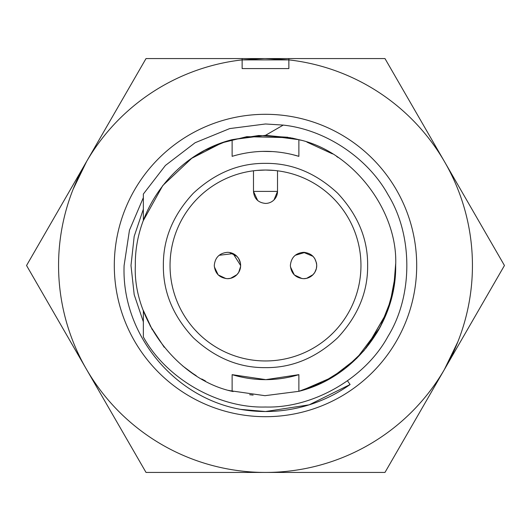<?xml version="1.0" encoding="UTF-8"?>
<svg xmlns="http://www.w3.org/2000/svg" width="531" height="531" viewBox="0 0 531 531"><rect width="100%" height="100%" fill="white"/><g stroke="black" fill="none" stroke-linecap="round" stroke-linejoin="round"><path stroke-width="0.8" d="M86.287 368.965A206.937 206.937 0 0 1 242.136 59.884L242.136 58.563L146.025 58.563L26.55 265.5L146.025 472.437L265.5 472.437A206.937 206.937 0 0 1 86.287 368.965M347.493 380.846L350.102 384.517A146.025 146.025 0 0 1 240.543 409.374C173.564 397.361 121.367 333.694 124.101 265.5L129.458 230.248L143.343 197.665L143.343 220.544L143.343 209.201L134.19 236.348L130.991 265.5L134.19 294.652L143.343 321.799L143.343 310.462L143.343 336.946C166.11 378.583 218.148 408.385 265.5 407.018C313.137 408.412 365.447 378.211 388.061 336.256C413.085 295.701 413.085 235.299 388.061 194.744C368.063 158.364 325.895 129.644 283.222 125.097L265.5 123.982L229.697 128.588L195.109 142.733L165.42 165.446L143.343 194.054L143.343 220.544L162.785 185.538L191.95 158.099M114.304 265.5A151.196 151.196 0 0 0 265.5 416.696A151.196 151.196 0 0 0 416.696 265.5A151.196 151.196 0 0 0 265.5 114.304A151.196 151.196 0 0 0 114.304 265.5M240.543 409.374L265.5 411.525L309.175 404.841L350.102 384.517M265.5 58.563L288.864 59.884A206.937 206.937 0 0 1 444.712 162.035L384.975 58.563L288.864 58.563L288.864 68.579L242.136 68.579L242.136 59.884L264.06 58.569M444.712 368.965A206.937 206.937 0 0 1 265.5 472.437L384.975 472.437L504.45 265.5L444.712 162.035A206.937 206.937 0 0 1 444.712 368.965M303.553 278.682C295.555 277.886 291.161 273.492 290.371 265.5C291.161 257.508 295.555 253.114 303.553 252.325L305 252.404L295.216 255.298M73.119 184.834L99.41 139.301M239.242 58.563L291.758 58.563M431.59 139.301L457.881 184.834M242.136 59.897L288.864 59.897M73.092 189.328L86.653 161.397M444.281 161.278L445.184 162.844M298.88 374.66L265.852 379.652L232.12 374.66C254.376 381.304 276.624 381.304 298.88 374.66L298.88 391.32C354.688 377.488 396.617 322.994 395.668 265.5C398.217 210.561 352.644 151.302 298.88 139.68L291.572 137.967M232.12 374.66L232.12 391.32C178.356 379.698 132.783 320.439 135.332 265.5C134.383 208.006 176.312 153.512 232.12 139.68L265.5 135.345L298.88 139.686L292.641 138.193M338.094 157.455L336.674 156.512M300.944 140.25L298.94 139.699M290.815 137.814L265.5 135.332L283.222 125.097L265.5 123.982L229.697 128.588L195.109 142.733L165.42 165.446L143.343 194.054L143.343 209.201M366.244 347.938L386.707 312.958L393.517 289.063L395.668 265.467M290.265 137.708L246.822 136.673L222.004 142.812L191.399 158.484M150.027 325.609L164.205 347.254M191.505 372.596L196.271 375.736M229.624 390.63L264.949 395.681L298.88 391.32L323.08 382.24L345.15 368.461L363.808 350.825L378.231 330.587L380.116 327.202M182.624 365.892L192.879 373.532M228.708 390.365L233.089 391.573M249.636 394.699L253.134 395.084M301.727 390.524L332.18 377.295L356.772 358.312L379.897 327.614M380.787 325.941L388.573 307.9M390.053 303.334L395.283 275.516M383.435 320.578L376.685 333.189M367.631 265.5C367.91 291.904 357.94 315.978 337.716 337.716C315.985 357.934 291.911 367.91 265.5 367.631C239.096 367.91 215.028 357.94 193.284 337.716C173.066 315.991 163.09 291.917 163.369 265.5C163.09 239.096 173.06 215.022 193.284 193.284C215.015 173.066 239.089 163.09 265.5 163.369C291.904 163.09 315.972 173.06 337.716 193.284C357.934 215.009 367.91 239.083 367.631 265.5M170.039 265.5A95.461 95.461 0 0 0 265.5 360.961A95.461 95.461 0 0 0 360.961 265.5A95.461 95.461 0 0 0 265.5 170.039A95.461 95.461 0 0 0 170.039 265.5M185.219 317.146L185.604 317.737M195.103 329.97L198.003 332.997M210.236 343.338L213.263 345.396M228.204 353.367L230.361 354.257M264.65 360.954L265.5 360.961M317.146 345.781L317.737 345.396M329.97 335.897L332.997 332.997M343.338 320.764L345.396 317.737M353.367 302.796L354.257 300.639M273.996 170.424L265.5 170.039L257.004 170.418M251.608 171.055L253.486 170.803L253.486 191.406L257.714 200.552M240.623 265.5L233.096 253.606L219.117 255.298M227.447 278.682C219.456 277.886 215.062 273.492 214.272 265.5C215.062 257.508 219.456 253.114 227.447 252.325A13.182 13.182 91.9 0 1 240.629 265.507A13.182 13.182 -88.1 0 1 227.447 278.695L230.58 278.317L236.959 274.64L238.684 272.403L240.596 266.522L240.41 263.097L238.651 258.551L236.992 256.407L229.531 252.49M306.931 142.102L332.466 153.877M391.188 299.371L380.362 326.751L386.216 314.199M252.889 395.057L250.001 394.745L252.889 395.057M205.451 380.992L201.734 378.981L205.451 380.992M143.343 310.456L143.343 336.946L143.343 310.456L152.264 329.698L143.343 310.456L143.343 336.946L143.343 321.799M287.862 137.263L258.77 135.505L232.213 139.66M225.788 141.531L204.959 150.266M204.329 150.598L195.289 155.888M283.222 125.097L265.5 123.982L229.697 128.588L195.109 142.733L165.42 165.446L143.343 194.054L165.42 165.446L195.109 142.733L229.697 128.588L265.5 123.982L283.222 125.097M366.224 347.958L386.986 312.241L393.717 287.955L395.661 263.927M273.996 199.902L277.514 191.406A12.014 12.014 0 0 1 265.5 203.419C258.212 202.703 254.203 198.694 253.486 191.406L277.514 191.406L277.514 170.803L279.279 171.042M225.98 278.596L218.268 274.952M218.181 274.866L214.345 266.841M302.079 278.596L294.366 274.952M294.28 274.866L290.444 266.841M337.67 203.021L337.119 202.391M310.489 181.31L309.175 180.62M194.439 201.767L193.881 202.391M176.319 231.463L175.794 232.857M298.88 139.68L298.88 156.34C276.624 149.689 254.376 149.689 232.12 156.34L232.12 139.68M262.553 151.388L272.503 151.567M291.453 154.335L298.88 156.34M380.11 327.209L378.231 330.587L363.808 350.825L345.15 368.461L323.08 382.24L298.88 391.32M457.908 341.672L444.347 369.603M86.719 369.722L85.816 368.156M457.881 346.166L431.59 391.699M291.758 472.437L239.242 472.437M99.41 391.699L73.119 346.166M316.728 265.507C315.952 257.502 311.558 253.108 303.553 252.325L313.051 256.373L314.777 258.604L316.503 263.051L316.735 265.308L316.376 268.567L314.77 272.423L313.044 274.653L306.652 278.324L303.553 278.695A13.182 13.182 91.9 0 0 316.728 265.507"/></g></svg>
